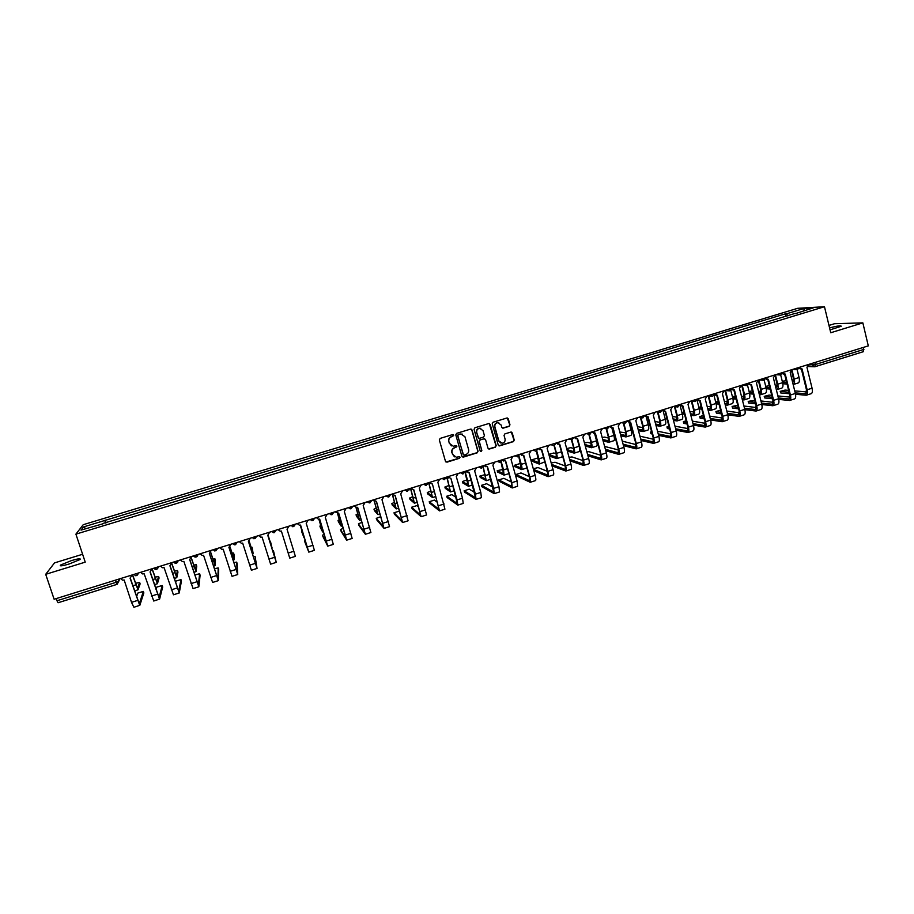 <?xml version="1.0" encoding="UTF-8"?>
<svg xmlns="http://www.w3.org/2000/svg" width="914" height="914" viewBox="0 0 914 914"><rect width="100%" height="100%" fill="white"/><g stroke="black" fill="none" stroke-linecap="round" stroke-linejoin="round"><path stroke-width="1.37" d="M453.767 435.144L452.704 434.561L440.16 438.4L439.326 439.954L445.484 461.342L447.003 462.164L459.502 458.291L460.085 457.217L459.239 456.6L456.452 457.308L452.567 454.509L452.053 452.727C451.619 450.362 452.51 448.705 454.726 447.769L456.931 446.192L456.063 445.575L453.367 446.272L449.391 443.461L448.877 441.679C448.443 439.303 449.345 437.646 451.562 436.721L453.767 435.144M451.39 445.883L448.66 441.588C448.226 439.211 449.117 437.555 451.345 436.629L452.956 436.138L453.161 434.55M445.963 462.004L459.274 458.177L459.525 456.634M454.429 456.851L451.824 452.624C451.402 450.248 452.293 448.603 454.509 447.666L456.12 447.175L456.349 445.609M830.049 329.874L841.2 326.287C841.234 325.361 837.35 325.887 829.569 327.886M71.498 560.568L60.553 565.058C59.399 566.349 62.243 566.006 69.076 564.029L79.998 559.551C81.129 558.26 78.296 558.603 71.498 560.568M509.132 426.358L509.966 424.816L508.298 418.841L507.03 417.972L493.069 422.222L492.235 423.765L498.233 445.038L499.444 445.906L513.405 441.622L514.239 440.091L512.228 432.905L510.995 432.036L504.882 433.887L504.048 435.418L505.054 438.994C505.373 441.348 504.391 442.764 502.094 443.244L498.838 440.914L494.897 426.907C494.565 424.587 495.514 423.182 497.753 422.656L501.123 424.987L501.775 427.329L503.02 428.198L509.132 426.358L509.692 424.736L507.316 417.972M824.474 306.727L830.746 332.742L862.85 322.871L868.3 345.88L54.12 599.241L45.7 574.312L85.23 562.144L75.908 534.142L824.474 306.727L797.705 308.304L83.22 524.705L75.908 534.142M472.001 429.946L470.493 429.123L456.623 433.362L455.789 434.915L461.901 456.269L463.409 457.091L477.234 452.818L478.056 451.276L472.001 429.946L471.121 429.1M474.892 427.775L488.693 423.559L490.19 424.382L496.199 445.666L495.365 447.209L489.196 449.082L487.985 448.203L485.54 439.577L484.043 438.754L480.124 439.954L479.29 441.508L481.838 450.488L481.061 451.607L480.204 450.99L474.058 429.317L474.892 427.775M82.603 554.272L54.52 562.887L45.7 574.312M862.85 322.871L834.562 323.716L828.975 325.43M863.444 347.4L863.444 351.65L815.322 366.617M117.003 584.343L58.085 602.737L56.965 600.749L116.078 582.332L118.786 581.155L119.894 578.779M56.234 598.59L56.965 600.749M102.985 523.791L81.026 530.109L83.437 526.955L104.882 520.454L105.396 523.059M787.879 315.901L786.417 313.833L785.217 313.89L104.882 520.454M786.417 313.833L804.206 308.429L813.174 307.915L795.054 313.731M102.836 523.494L795.123 313.388M106.081 522.854L105.156 520.043M785.857 316.518L785.217 313.89M83.437 526.955L85.95 528.612M803.794 310.76L804.206 308.429M462.415 456.966L476.982 452.704L477.816 451.162L471.761 429.866M458.394 434.63L457.811 435.715L463.17 454.464L464.015 455.069L465.923 454.509C468.139 453.573 469.031 451.927 468.596 449.562L464.952 436.755L460.919 433.956L458.165 434.538L457.811 435.715M463.501 454.921L457.583 435.624M462.507 434.15L460.096 434.104M458.165 434.538L459.868 434.013M488.556 448.934L495.102 447.106L495.925 445.564L489.264 423.525M484.683 438.731L479.873 439.863L479.05 441.405L481.838 450.488M480.558 451.47L481.587 450.385M483.003 430.608L479.644 428.266C477.382 428.78 476.411 430.208 476.742 432.528L478.148 437.475L479.393 438.354L483.575 437.098L484.409 435.555L483.003 430.608M480.81 428.38L479.393 428.186C477.131 428.7 476.171 430.117 476.502 432.436L476.742 432.528M478.765 438.229L476.502 432.436M502.437 428.106L508.858 426.267M498.816 422.736L497.49 422.576C495.251 423.102 494.303 424.507 494.634 426.815L494.897 426.907M500.678 443.004L498.564 440.811L494.634 426.815M498.827 445.781L513.131 441.531L513.954 440L511.303 432.048M140.093 583.806L139.625 582.389L135.375 583.338M132.393 574.883L138.003 589.816L140.116 583.897M139.625 582.389L137.523 588.239L132.587 574.826M143.818 592.809L143.361 591.415L137.877 593.037L136.46 596.956M120.637 578.539L122.43 580.127L124.167 580.024L131.513 602.349L133.901 607.273L139.842 605.297L143.852 592.912M143.361 591.415L139.259 603.823L130.279 578.116M132.062 574.986L130.074 578.185L139.751 605.422M159.059 577.888L158.59 576.471L154.877 577.191M152.112 569.251L157.437 583.726L159.082 577.979M158.59 576.471L156.957 582.149L152.135 568.748M177.933 572.004L177.476 570.564L174.3 571.101M171.855 564.029L176.779 577.659L177.956 572.073M177.476 570.564L176.299 576.094L171.923 563.755M162.658 586.902L162.201 585.497L156.751 587.108L155.997 589.621M140.653 572.313L142.527 573.912L144.172 573.798L153.723 601.024L159.63 599.058L162.692 586.994M162.201 585.497L159.059 597.585L150.227 571.913M152.032 568.771L150.045 571.958L159.55 599.184M181.418 581.03L180.961 579.613L175.534 581.213L175.317 581.967M160.578 566.12L162.509 567.731L164.063 567.594L173.454 594.797L179.224 592.98M180.961 579.613L178.756 591.369L170.061 565.732M171.889 562.59L169.913 565.777L179.247 592.969L181.44 581.11M196.716 566.143L196.259 564.703L193.619 565.058M191.357 558.42L196.03 571.638L196.738 566.2M196.259 564.703L195.539 570.073L191.437 558.271M215.418 560.305L214.95 558.854L212.848 559.06M210.723 552.684L215.178 565.629L215.43 560.362M214.95 558.854L214.699 564.075L210.791 552.604M234.018 554.501L233.561 553.05L231.996 553.119M229.951 546.892L234.235 559.665L234.03 554.547M233.561 553.05L233.756 558.111L230.008 546.846M200.086 575.18L199.629 573.752L194.751 574.986M180.401 559.951L182.377 561.573L183.863 561.424L193.071 588.605L198.829 586.799L200.109 575.249M199.629 573.752L198.361 585.2L189.804 559.574M191.654 556.443L189.678 559.619L198.841 586.788M218.663 569.365L218.206 567.925L214.31 568.714M200.109 553.815L202.154 555.438L203.559 555.289L212.608 582.447L218.332 580.641L218.686 569.422M218.206 567.925L217.852 579.053L209.455 553.461M211.317 550.331L209.352 553.484L218.343 580.641M237.149 563.572L236.692 562.133L233.79 562.556M219.737 547.703L221.816 549.348L223.165 549.188L232.03 576.323L237.743 574.529L237.16 563.618M236.692 562.133L237.263 572.941L228.991 547.372M230.876 544.241L228.923 547.395L237.743 574.518M249.065 541.065L253.189 553.724L252.07 547.258L251.053 547.223M252.07 547.258L252.721 552.17L249.111 541.042M250.345 538.186L248.391 541.328L257.051 568.428L255.097 556.352L253.201 556.489M239.251 541.636L241.376 543.27L242.667 543.11L251.373 570.222L257.051 568.439M255.097 556.352L256.56 566.851L248.437 541.317M270.498 541.499L271.584 546.264L268.088 535.181L272.064 547.806L270.018 541.408M269.71 532.154L267.768 535.296L276.257 562.373L273.412 550.605L272.532 550.536M258.673 535.593L260.833 537.238L262.067 537.066L270.613 564.155L276.257 562.373M273.412 550.605L275.777 560.796L267.791 535.284M278.005 529.572L280.187 531.217L281.375 531.057L289.749 558.123L295.371 556.352L293.828 551.268L288.173 553.05M288.984 526.156L287.042 529.286L293.828 551.268M302.111 531.365L300.215 525.173M300.238 525.173L304.031 537.798L301.723 531.754M305.219 540.265L304.442 540.871L308.315 550.548L300.557 525.082M297.233 523.585L299.438 525.242L300.58 525.07L308.795 552.113L304.442 540.871M308.155 520.192L306.224 523.311L314.393 550.354L308.795 552.113M320.78 525.436L319.911 526.064L320.357 527.527L322.596 531.891L323.476 531.708M319.911 526.064L322.174 530.417L318.906 519.289L322.653 531.959M316.37 517.632L318.598 519.289L319.694 519.118L327.749 546.138L322.962 536.655M324.23 534.21L322.516 535.204L327.269 544.573L319.649 519.129M327.235 514.251L325.304 517.37L333.324 544.378L327.76 546.138M337.563 513.36L341.185 526.156L338.466 521.848M339.368 519.575L338.02 520.409L340.705 524.625L337.495 513.348M335.598 512.126L338.706 513.188L345.321 535.067L346.612 540.185L340.945 530.988M343.184 528.246L340.511 529.56L346.12 538.632L338.637 513.211M346.212 508.344L344.304 511.452L352.153 538.437L346.623 540.185M356.072 507.396L359.625 520.374L356.471 516.204M357.877 513.759L356.049 514.776L359.156 518.844L355.957 507.361M362.047 522.385L358.494 523.745L358.848 525.356L365.372 534.267L357.637 507.293L356.609 507.464L354.346 505.819M358.425 523.939L364.892 532.713L357.534 507.327M354.655 506.425L354.278 505.842M365.109 502.472L363.201 505.568L370.89 532.531L365.383 534.267M374.454 501.352L377.985 514.628L374.397 510.583M376.305 507.99L373.986 509.178L377.505 513.097L374.306 501.283M373.198 499.947L376.465 501.432L384.051 528.383L376.671 519.746M380.852 516.639L376.26 518.341L383.572 526.83L376.339 501.466M373.632 500.723L373.106 499.981M383.903 496.622L381.995 499.707L389.535 526.647L384.063 528.372M392.7 495.194L396.242 508.904L392.243 504.996M394.642 502.277L391.832 503.591L395.773 507.384L392.494 495M391.957 494.108L395.202 495.594L402.628 522.522L394.414 514.159M399.795 511.703L399.212 511.143L394.003 512.777L402.149 520.969L395.054 495.639M392.517 495.022L391.832 494.154M402.606 490.795L400.709 493.88L408.09 520.797L402.651 522.511M410.706 488.533L414.419 503.203L410.009 499.432M412.899 496.599L409.598 498.05L413.951 501.683L410.477 488.35L411.3 489.333M410.615 488.305L413.848 489.79L421.126 516.684L412.065 508.607M418.772 507.247L416.853 505.602L411.654 507.236L420.646 515.142L413.676 489.835M421.217 485.003L419.332 488.076L426.564 514.97L421.148 516.684M428.849 482.638L432.516 497.536L427.683 493.891M431.065 490.978L427.284 492.52L432.048 496.028L428.666 482.695M437.555 502.472L434.413 500.095L429.237 501.717L439.04 509.338L432.402 484.009L439.531 510.88L429.637 503.077M429.98 483.655L429.02 482.581M429.192 482.523L432.219 484.066M439.737 479.244L437.852 482.306L444.935 509.178L439.554 510.88M446.969 476.994L450.522 491.892L445.278 488.373M449.162 485.391L444.889 487.025L450.054 490.384L446.763 477.062M456.177 497.502L451.882 494.623L446.74 496.233L457.354 503.568L450.865 478.251L457.103 499.901L457.834 505.111L447.129 497.57M448.568 477.976L447.483 476.834M447.677 476.777L450.682 478.308M458.177 473.509L456.292 476.56L462.507 498.199L463.227 503.408L457.868 505.099M464.769 472.447L465.009 471.384L467.774 481.084L468.436 486.282L462.792 482.889M467.18 479.884L462.404 481.541L467.968 484.774L464.918 471.967M466.06 471.053L469.236 472.527L475.406 494.131L476.057 499.364L464.541 492.098M474.663 492.406L469.27 489.161L464.152 490.772L475.577 497.833L468.996 472.607M467.054 472.321L465.854 471.121M476.514 467.797L474.64 470.847L480.798 492.44L481.415 497.673L476.091 499.352M483.186 466.654L486.271 480.695L480.227 477.428M485.174 474.594L479.85 476.103L485.802 479.187L483.015 467.008M484.363 465.352L487.516 466.837L493.64 488.396L494.2 493.64L481.861 486.648M493.012 487.208L486.591 483.735L481.495 485.323L493.72 492.109L487.253 466.917M485.437 466.688L484.134 465.432M494.76 462.118L492.897 465.157L498.987 486.716L499.524 491.961L494.234 493.629M501.169 461.536L503.523 469.91L504.025 475.131L497.582 471.99M503.1 469.442L497.205 470.676L503.557 473.635L500.941 461.798M502.574 459.685L505.716 461.17L511.771 482.695L512.251 487.95L499.113 481.21M511.257 481.952L503.82 478.319L498.747 479.919L511.771 486.419L511.417 482.523L505.431 461.25M503.728 461.056L502.323 459.765M512.925 456.474L511.063 459.502L517.096 481.015L517.553 486.282L512.286 487.939M519.015 456.257L521.277 464.358C522.1 467.477 522.237 469.225 521.688 469.602L514.856 466.574M520.923 464.255L519.563 463.684L514.491 465.272L521.22 468.105L518.752 456.463M526.955 467.945L521.723 469.59M520.706 454.052L523.825 455.526L529.812 477.017C530.634 480.147 530.771 481.907 530.211 482.284L516.284 475.817M529.389 476.662L520.969 472.938L515.919 474.526L529.732 480.764L529.434 476.845L523.516 455.618M521.928 455.458L520.42 454.132M531 450.842L529.137 453.87L535.124 475.349C535.935 478.479 536.061 480.238 535.49 480.615L530.246 482.272M536.735 450.888L538.94 458.839C539.751 461.947 539.854 463.695 539.271 464.095L532.039 461.193M538.654 459.034L536.735 458.325L531.685 459.902L538.803 462.598L536.438 451.036M544.79 461.856L539.306 464.072M547.417 471.338L538.049 467.58L533.285 468.756M538.734 448.431L541.842 449.917L547.772 471.361C548.583 474.492 548.686 476.251 548.08 476.651L533.856 470.779M533.445 469.339L547.6 475.131L547.383 471.201L541.511 450.008M540.025 449.871L538.437 448.534M548.983 445.244L547.132 448.26L553.061 469.705C553.861 472.835 553.953 474.594 553.336 474.994L548.126 476.64M556.272 453.801L553.838 452.978L548.811 454.327M554.352 445.461L556.523 453.344C557.323 456.452 557.403 458.2 556.763 458.611L549.28 456.029M548.88 454.578L556.306 457.114L556.123 453.207L554.01 445.541M562.327 455.001L561.916 457L556.809 458.599M565.343 466.003L555.049 462.256L551.211 463.01M556.683 442.856L559.768 444.33L565.652 465.74C566.452 468.871 566.52 470.63 565.869 471.041L551.987 465.854M551.588 464.403L565.4 469.522L565.229 465.592L559.414 444.433M558.02 444.318L556.363 442.947M566.886 439.68L565.046 442.684L570.907 464.084C571.696 467.214 571.764 468.985 571.101 469.385L565.915 471.018M573.809 448.568L570.85 447.666L566.657 448.568M571.867 439.965L574.026 447.871C574.803 450.979 574.86 452.738 574.186 453.15L567.32 451.025M577.157 438.891L579.168 446.261C579.944 449.368 579.99 451.128 579.305 451.55L574.232 453.138M566.931 449.574L573.718 451.665L573.604 447.746L571.479 439.988M583.166 460.645L571.97 456.943L569.068 457.388M574.552 437.292L577.614 438.766L583.44 460.142C584.229 463.261 584.274 465.032 583.578 465.454L570.016 460.85M569.616 459.399L583.098 463.946L582.995 460.005L577.237 438.88M575.934 438.777L574.209 437.395M584.697 434.139L582.858 437.132L588.673 458.497C589.45 461.616 589.484 463.387 588.776 463.809L583.623 465.443M591.244 443.324L587.793 442.376L584.446 442.97M589.267 434.424L591.438 442.433C592.215 445.529 592.238 447.289 591.518 447.723L585.257 445.975M594.546 433.396L596.556 440.822C597.322 443.918 597.345 445.689 596.614 446.123L591.575 447.7M584.869 444.512L591.061 446.238L590.992 442.307L588.845 434.379M600.886 455.298L588.81 451.653L586.868 451.859M592.329 431.762L595.38 433.236L601.138 454.578C601.915 457.697 601.938 459.468 601.195 459.902L587.942 455.812M587.542 454.361L600.715 458.394L600.681 454.441L594.98 433.35M593.757 433.259L591.964 431.876M602.429 428.62L600.601 431.614L606.348 452.933C607.113 456.052 607.125 457.834 606.37 458.268L601.252 459.879M608.587 438.08L604.657 437.098L602.177 437.463M606.576 428.826L608.77 437.006C609.535 440.102 609.535 441.873 608.781 442.319L603.091 440.891M611.843 427.855L613.865 435.418C614.631 438.503 614.619 440.274 613.842 440.719L608.827 442.296M602.703 439.428L608.313 440.834L608.313 436.892L606.096 428.655M618.515 449.951L604.588 446.432M610.026 426.255L613.054 427.729L618.755 449.025C619.521 452.144 619.509 453.927 618.732 454.372L605.754 450.728M605.354 449.277L618.252 452.864L618.275 448.9L612.631 427.843M611.477 427.763L609.627 426.381M620.069 423.125L618.241 426.107L623.942 447.403C624.696 450.511 624.685 452.293 623.885 452.738L618.789 454.349M625.839 432.859L619.818 432.014M621.509 422.679L623.748 423.136L626.033 431.614C626.776 434.71 626.753 436.481 625.953 436.938L620.835 435.784M629.038 422.291L631.094 430.026C631.848 433.122 631.814 434.893 631.003 435.35L625.999 436.915M620.446 434.321L625.484 435.452L625.542 431.511L623.291 423.045M627.632 420.771L630.637 422.257L636.293 443.519C637.047 446.626 637.012 448.408 636.19 448.865L623.462 445.621M623.074 444.17L635.71 447.369L635.79 443.393L630.203 422.371M629.118 422.302L627.221 420.92L624.959 423.376L622.834 422.268M637.629 417.664L635.813 420.646L641.445 441.896C642.199 445.004 642.154 446.786 641.32 447.243L636.247 448.843M622.274 441.165L636.064 444.604M643.01 427.626L637.401 426.655M640.908 417.595L643.205 426.244C643.936 429.329 643.89 431.111 643.045 431.579L638.463 430.654M646.164 416.773L648.243 424.667C648.986 427.752 648.917 429.534 648.072 430.003L643.102 431.557M638.075 429.203L642.588 430.106L642.702 426.153L640.417 417.504M634.613 438.971L634.236 437.543M634.122 437.121L634.373 438.914M645.147 415.322L648.14 416.795L653.75 438.023C654.481 441.131 654.424 442.913 653.556 443.381L641.08 440.502M640.691 439.051L653.087 441.885L653.224 437.909L647.683 416.921M646.666 416.853L644.816 415.664M655.11 412.225L653.293 415.196L658.88 436.412C659.611 439.508 659.542 441.302 658.663 441.77L653.613 443.37M639.937 436.184L653.51 439.268M657.977 412.1L660.296 420.908C661.016 423.982 660.936 425.764 660.057 426.244L656.012 425.524M663.187 411.186L665.312 419.332C666.043 422.417 665.952 424.199 665.061 424.679L660.114 426.232M655.624 424.062L659.6 424.782L659.771 420.806L657.463 412.02M654.938 421.468L660.091 422.417M652.185 433.99L650.928 433.716L650.505 432.276M651.545 431.534L650.46 432.082L651.808 432.551M662.593 409.895L665.563 411.369L671.116 432.562C671.836 435.658 671.756 437.452 670.842 437.932L658.606 435.372M658.217 433.91L670.373 436.435L670.568 432.448L665.084 411.494M664.135 411.437L662.319 410.386M672.498 406.81L670.693 409.769L676.223 430.951C676.943 434.047 676.84 435.841 675.926 436.332L670.91 437.909M657.497 431.191L670.865 433.944M669.665 428.986L667.414 428.54L666.98 427.101M668.899 426.084L666.934 426.907L669.288 427.546M679.947 404.491L682.907 405.965L688.402 427.124C689.11 430.22 688.996 432.014 688.048 432.505L676.029 430.22M675.652 428.769L687.579 431.02L687.831 427.021L682.404 406.102M681.501 406.044L679.73 405.096M689.807 401.429L688.002 404.376L693.475 425.524C694.194 428.609 694.069 430.414 693.109 430.917L688.116 432.482M674.966 426.175L688.139 428.632M687.042 423.959L683.821 423.388L683.386 421.948M686.197 420.703L683.329 421.754L686.665 422.531M697.222 399.121L700.17 400.595L705.597 421.708C706.305 424.793 706.168 426.598 705.174 427.101L693.36 425.079M692.995 423.628L704.705 425.616L705.025 421.605L699.644 400.72M698.799 400.675L697.051 399.818M707.036 396.059L705.242 399.007L710.658 420.109C711.366 423.205 711.218 425.01 710.212 425.513L705.242 427.089M692.344 421.137L705.322 423.342M667.117 419.275L666.409 417.778M674.978 406.65L677.308 415.584C678.017 418.658 677.914 420.451 676.988 420.943L673.458 420.383M680.096 405.508L682.312 414.019C683.021 417.092 682.907 418.886 681.97 419.377L677.057 420.92M673.081 418.92L676.531 419.48L676.771 415.504L674.441 406.57M672.43 416.453L677.08 417.218M684.517 414.248L683.352 414.065L682.907 412.614M683.912 411.917L682.861 412.431L684.152 412.82M691.898 401.235L694.24 410.295C694.948 413.368 694.811 415.15 693.852 415.653L690.813 415.242M696.982 400.058L699.221 408.741C699.918 411.803 699.781 413.596 698.81 414.111L693.92 415.642M690.436 413.779L693.395 414.202L693.68 410.215L691.35 401.166M689.83 411.414L694 412.043M701.826 409.221L699.77 408.935L699.324 407.484M701.141 406.524L699.279 407.301L701.461 407.781M708.75 395.853L711.092 405.028C711.789 408.09 711.64 409.883 710.635 410.397L708.087 410.1M713.948 395.248L716.05 403.474C716.747 406.547 716.576 408.329 715.559 408.855L710.704 410.375M707.71 408.649L710.178 408.946L710.521 404.948L708.167 395.796M707.128 406.376L710.829 406.867M704.328 418.932L700.158 418.258L699.701 416.818M703.426 415.413L699.656 416.635L703.963 417.492M712.589 396.15L714.394 393.774L717.341 395.236L722.723 416.316C723.42 419.4 723.248 421.205 722.22 421.731L710.612 419.937M710.247 418.486L721.752 420.246L722.129 416.224L716.793 395.374M716.005 395.328L714.291 394.562M724.185 390.724L722.391 393.671L727.761 414.739C728.447 417.824 728.275 419.629 727.236 420.154L722.289 421.708M709.63 416.099L722.426 418.052M718.29 401.212L715.708 402.126M725.522 390.518L727.875 399.784C728.561 402.846 728.378 404.639 727.338 405.165L725.27 404.971M730.789 390.289L732.811 398.241C733.485 401.303 733.302 403.097 732.24 403.634L727.407 405.142M724.905 403.508L726.881 403.714L727.281 399.715L724.939 390.495M724.345 401.337L727.59 401.714M715.776 402.389L718.678 402.754M719.044 404.182L716.13 403.817M721.523 413.893L716.416 413.151L715.959 411.711M720.586 410.226L715.913 411.529L721.157 412.465M731.577 388.587L734.433 389.912L739.769 410.957C740.454 414.042 740.26 415.847 739.186 416.384L727.773 414.796M727.407 413.345L738.718 414.899L739.152 410.877L733.873 390.05M733.131 390.004L731.44 389.307M741.254 385.422L739.46 388.347L744.773 409.381C745.458 412.465 745.253 414.271 744.179 414.807L739.266 416.361M726.824 411.06L739.449 412.797M735.37 395.956L732.445 396.79M742.214 385.205L744.579 394.562C745.241 397.613 745.047 399.418 743.962 399.955L742.362 399.841M747.526 385.228L749.48 393.02C750.154 396.082 749.937 397.887 748.852 398.424L744.03 399.932M741.997 398.39L743.505 398.504L743.962 394.494L741.642 385.297M741.471 396.288L744.259 396.585M732.582 397.362L735.816 397.716M736.181 399.144L732.937 398.79M738.638 408.855L732.617 408.067L732.137 406.627M737.724 405.245L732.091 406.456L738.272 407.427M744.487 408.215L755.604 409.575L756.095 405.542L750.862 384.748L751.457 384.611L756.735 405.622C757.398 408.695 757.18 410.512 756.072 411.049L744.841 409.666M750.166 384.703L748.509 384.086M748.669 383.446L750.874 384.748M758.243 380.133L756.461 383.057L761.716 404.045C762.39 407.13 762.162 408.935 761.042 409.483L756.152 411.026M743.927 406.01L756.381 407.553M752.382 390.769L749.114 391.546M758.837 379.938L761.202 389.364C761.865 392.414 761.636 394.22 760.505 394.768L759.374 394.722M764.161 380.11L766.081 387.833C766.743 390.884 766.503 392.689 765.372 393.249L760.585 394.745M759.02 393.271L760.06 393.328L760.562 389.307L758.266 380.121M758.506 391.249L760.848 391.466M749.309 392.334L752.862 392.677M753.216 394.117L749.651 393.763M755.661 403.817L748.726 403.017L748.246 401.577M754.77 400.298L748.2 401.395L755.295 402.389M765.681 378.282L768.388 379.344L773.61 400.309C774.272 403.382 774.032 405.199 772.878 405.747L761.83 404.536M761.476 403.085L772.41 404.285L772.958 400.241L767.783 379.481M767.12 379.436L765.498 378.864M775.141 374.866L773.37 377.79L778.579 398.744C779.231 401.817 778.979 403.634 777.825 404.194L772.958 405.725M760.951 400.972L773.233 402.32M769.337 385.731L765.715 386.348M775.415 374.786L777.745 384.188C778.397 387.239 778.145 389.044 776.98 389.615L776.306 389.615M780.693 374.946L782.613 382.669C783.264 385.719 783.001 387.525 781.824 388.096L777.06 389.593M775.952 388.164L777.094 384.143L775.095 376.088M775.46 386.222L777.368 386.371M765.955 387.33L769.817 387.65M770.171 389.078L766.286 388.747M772.593 398.778L764.778 397.978L764.275 396.539M771.736 395.339L769.142 395.077L764.23 396.356L772.239 397.35M782.601 373.129L785.24 374.089L790.416 395.019C791.067 398.093 790.804 399.909 789.616 400.481L778.728 399.418M778.385 397.978L789.148 399.007L789.742 394.951L784.623 374.226M784.006 374.18L782.407 373.677M791.97 369.633L790.199 372.546L795.363 393.466C796.003 396.527 795.728 398.355 794.529 398.927L789.696 400.446M777.883 395.933L790.004 397.11M786.234 380.772L782.247 381.195M792.027 370.136L794.22 379.036C794.86 382.086 794.586 383.903 793.386 384.474L793.146 384.508M797.145 369.736L799.065 377.528C799.693 380.578 799.407 382.383 798.208 382.966L793.466 384.451M792.792 383.057L793.546 379.002L791.684 371.415M792.335 381.195L793.798 381.298M782.521 382.326L786.691 382.623M787.045 384.063L782.83 383.743M789.445 393.751L780.75 392.963L780.236 391.523M788.611 390.381L785.103 390.072L780.202 391.352L789.09 392.323M799.442 367.988L802.024 368.868L807.142 389.752C807.782 392.826 807.496 394.642 806.262 395.225L795.534 394.311M795.214 392.871L805.794 393.763L806.445 389.695L801.372 369.005M800.813 368.959L799.236 368.502M808.719 364.423L806.959 367.325L812.066 388.21C812.695 391.272 812.397 393.1 811.164 393.683L806.354 395.202M794.723 390.895L806.696 391.923M808.776 364.949L815.551 364.458L863.913 349.399M811.906 363.429L812.317 365.086L815.162 366.697L815.06 362.447M118.306 579.27L118.889 581.041L117.072 584.354L115.37 580.184M138.311 573.044L136.415 575.591M158.305 566.817L156.42 569.353L153.392 568.348M178.207 560.625L176.333 563.161L173.317 562.156M198.007 554.467L196.144 556.992L193.14 555.986M217.703 548.331L215.841 550.845L212.859 549.84M237.309 542.242L235.458 544.744L232.487 543.739M256.811 536.164L254.96 538.666L252.013 537.661M276.211 530.131L274.371 532.622L271.447 531.617M295.519 524.122L293.68 526.613L290.766 525.596M314.724 518.147L312.896 520.626L310.006 519.62M333.839 512.194L332.022 514.673L329.143 513.657M352.861 506.276L351.045 508.744L348.188 507.738M371.781 500.392L369.976 502.849L367.131 501.843M390.609 494.531L388.816 496.988L385.982 495.971M409.346 488.704L408.924 490.121M407.553 491.149L404.742 490.133M427.992 482.9L427.626 484.214M426.21 485.334L423.411 484.329M446.546 477.119L446.249 478.33M444.764 479.553L441.988 478.548M463.238 473.806L460.473 472.789M483.38 465.66L483.209 466.574M481.609 468.082L478.867 467.065M501.66 459.971L501.546 460.713M499.901 462.381L497.17 461.376M518.101 456.714L515.382 455.709M536.21 451.082L537.935 449.014M535.627 451.185L533.513 450.065M554.227 445.461L555.975 443.164M553.667 445.564L551.542 444.455M572.164 439.874L569.502 438.869M590.021 434.321L587.359 433.305M607.776 428.792L605.137 427.775M643.056 417.801L640.44 416.784M660.559 412.351L657.966 411.334M677.982 406.924L675.412 405.907M695.326 401.52L692.766 400.503M712.155 396.23L710.041 395.134M729.772 390.792L727.236 389.775M746.864 385.468L744.35 384.451M763.887 380.167L761.373 379.15M780.819 374.9L778.328 373.883M797.682 369.644L795.203 368.628M814.637 366.8L863.444 351.65M132.804 585.794L135.672 584.891M137.397 600.487L131.513 602.349M152.718 579.567L155.22 578.791M172.54 573.375L174.654 572.712M157.299 594.226L151.438 596.077M177.099 587.999L171.272 589.838M192.26 567.206L193.997 566.669M211.877 561.082L213.248 560.648M231.391 554.969L232.407 554.661M196.796 581.795L191.003 583.623M216.401 575.637L210.631 577.454M235.903 569.502L230.168 571.307M250.813 548.903L251.464 548.697M255.303 563.39L249.602 565.183M274.611 557.312L268.933 559.105M312.942 545.258L307.321 547.029M321.271 526.875L321.945 526.67M322.516 535.204L322.973 536.678M331.965 539.271L326.367 541.031M338.02 520.409L338.477 521.894M339.894 521.06L340.911 520.74M340.511 529.56L340.956 531.023M350.885 533.319L345.321 535.067M356.049 514.776L356.494 516.261M358.425 515.268L359.785 514.845M369.724 527.389L364.183 529.137M373.986 509.178L374.42 510.652M376.876 509.498L378.579 508.972M376.26 518.341L376.694 519.815M388.461 521.494L382.943 523.231M391.832 503.591L392.266 505.065M395.225 503.763L397.27 503.123M394.003 512.777L394.437 514.239M407.107 515.622L401.623 517.358M409.598 498.05L410.032 499.512M413.494 498.05L415.87 497.307M411.654 507.236L412.088 508.698M425.661 509.784L420.2 511.509M427.284 492.52L427.718 493.994M431.671 492.372L434.379 491.526M429.237 501.717L429.66 503.18M444.135 503.98L438.697 505.693M444.889 487.025L445.312 488.487M449.768 486.716L452.796 485.768M446.74 496.233L447.163 497.684M462.507 498.199L457.103 499.901M462.404 481.541L462.827 483.015M467.774 481.084L471.121 480.033M464.152 490.772L464.575 492.223M480.798 492.44L475.406 494.131M479.85 476.103L480.261 477.554M485.688 475.486L489.367 474.332M481.495 485.323L481.907 486.785M498.987 486.716L493.64 488.396M497.205 470.676L497.616 472.138M503.523 469.91L507.51 468.665M498.747 479.919L499.158 481.358M517.096 481.015L511.771 482.695M514.491 465.272L514.89 466.734M521.277 464.358L525.573 463.021M515.919 474.526L516.33 475.977M535.124 475.349L529.812 477.017M531.685 459.902L532.085 461.353M538.94 458.839L543.556 457.4M553.061 469.705L547.772 471.361M556.523 453.344L561.447 451.802M570.907 464.084L565.652 465.74M574.026 447.871L579.168 446.261M588.673 458.497L583.44 460.142M591.438 442.433L596.556 440.822M606.348 452.933L601.138 454.578M608.77 437.006L613.865 435.418M623.942 447.403L618.755 449.025M626.033 431.614L631.094 430.026M641.445 441.896L636.293 443.519M643.205 426.244L648.243 424.667M658.88 436.412L653.75 438.023M660.296 420.908L665.312 419.332M650.551 432.288L650.928 433.716M676.223 430.951L671.116 432.562M667.037 427.112L667.414 428.54M693.475 425.524L688.402 427.124M683.455 421.971L683.821 423.388M710.658 420.109L705.597 421.708M666.466 417.789L666.843 419.229M677.308 415.584L682.312 414.019M682.975 412.637L683.352 414.065M694.24 410.295L699.221 408.741M699.404 407.495L699.77 408.935M711.092 405.028L716.05 403.474M699.793 416.841L700.158 418.258M727.761 414.739L722.723 416.316M727.875 399.784L732.811 398.241M716.062 411.734L716.416 413.151M744.773 409.381L739.769 410.957M744.579 394.562L749.48 393.02M732.251 406.661L732.617 408.067M761.716 404.045L756.735 405.622M761.202 389.364L766.081 387.833M748.372 401.6L748.726 403.017M778.579 398.744L773.61 400.309M772.707 404.114L772.136 404.296M777.745 384.188L782.613 382.669M764.424 396.562L764.778 397.978M795.363 393.466L790.416 395.019M789.456 398.847L788.851 399.03M794.22 379.036L799.065 377.528M780.407 391.546L780.75 392.963M812.066 388.21L807.142 389.752M806.114 393.591L805.497 393.785M60.553 565.058L60.815 565.846M134.941 575.637C136.871 575.889 137.945 575.032 138.185 573.089M155.037 569.422C156.922 569.628 157.973 568.771 158.179 566.863M175.02 563.241C176.859 563.39 177.887 562.533 178.081 560.67M194.899 557.083C196.704 557.197 197.698 556.34 197.881 554.501M214.664 550.948L217.589 548.377M234.338 544.847L237.183 542.276M253.898 538.78L256.685 536.21M273.355 532.736L276.097 530.166M292.72 526.727L295.405 524.156M311.971 520.74L314.622 518.181M331.131 514.788L333.736 512.228M350.199 508.858L352.758 506.31M369.165 502.963L371.69 500.415M388.027 497.102L390.529 494.554M406.799 491.264L409.278 488.727M425.478 485.448L427.923 482.923M444.067 479.667L446.489 477.142M462.564 473.92L464.952 471.396M480.958 468.185L483.335 465.672M499.273 462.495L501.626 459.982M517.495 456.829L519.826 454.315M514.97 455.835L515.713 456.132M532.942 450.236L533.959 450.602M550.822 444.672L552.102 445.072M571.616 439.977L573.912 437.486M568.622 439.131L570.153 439.565M589.484 434.424L591.769 431.934M586.342 433.624L588.113 434.07M607.262 428.883L609.535 426.404M603.971 428.14L605.971 428.597M642.565 417.904L644.827 415.424M638.966 417.241L641.434 417.698M660.091 412.443L662.342 409.975M656.343 411.837L659.017 412.271M677.525 407.016L679.776 404.548M673.641 406.456L676.52 406.867M694.88 401.612L697.119 399.155M690.847 401.097L693.932 401.497M707.984 395.773L711.263 396.139M729.349 390.884L731.577 388.427M725.031 390.461L728.504 390.804M746.452 385.559L748.692 383.103M741.997 385.182L745.653 385.491M763.487 380.258L765.715 377.802M758.883 379.927L762.722 380.201M780.43 374.98L782.658 372.535M775.7 374.694L779.711 374.934M797.294 369.724L799.533 367.279M792.427 369.496L796.62 369.69M118.18 579.305L118.786 581.155L117.072 584.354L58.085 602.737M813.986 366.765L808.205 366.525M134.484 590.912L137.98 589.816M154.386 584.674L157.414 583.726M174.186 578.471L176.768 577.671M193.894 572.301L196.007 571.638M213.488 566.166L215.167 565.64M233.001 560.053L234.224 559.665M252.401 553.964L253.189 553.724M341.196 526.156L342.43 525.767M359.636 520.374L361.293 519.849M377.996 514.616L380.064 513.976M396.265 508.892L398.744 508.115M414.442 503.203L417.321 502.3M432.539 497.536L435.818 496.508M450.545 491.892L454.224 490.738M468.471 486.271L472.538 485.003M486.305 480.684L490.772 479.29M504.06 475.12L508.904 473.601"/></g></svg>
